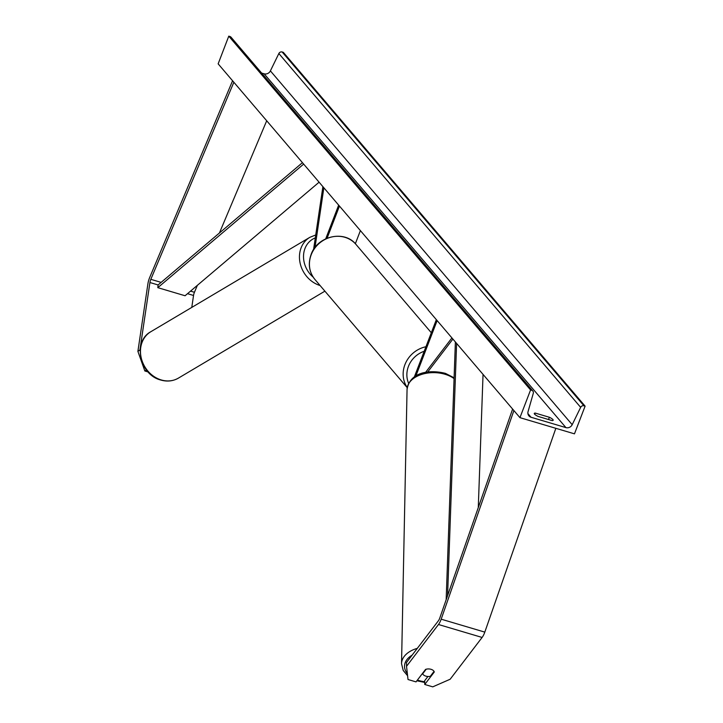 <?xml version="1.0" encoding="UTF-8"?>
<svg xmlns="http://www.w3.org/2000/svg" width="723" height="723" viewBox="0 0 723 723"><rect width="100%" height="100%" fill="white"/><g stroke="black" fill="none" stroke-linecap="round" stroke-linejoin="round"><path stroke-width="1.08" d="M427.908 676.502L424.681 680.714L424.744 684.473L434.297 671.983A6.064 3.832 179 0 0 430.998 669.299A6.064 3.832 179 0 0 425.576 669.39L416.023 681.888L408.016 679.512L406.534 666.299L438.481 624.509A9.706 3.371 -73.5 0 0 440.894 619.963A9.706 3.371 -73.5 0 0 441.184 619.177L513.89 410.565M424.744 684.473L432.752 686.85L450.158 679.24L482.105 637.451A9.706 3.371 -73.5 0 0 484.518 632.905A9.706 3.371 -73.5 0 0 484.808 632.119L555.842 428.314M406.534 666.299L406.471 662.53L438.418 620.741A4.853 1.681 -73.5 0 0 439.62 618.472A4.853 1.681 -73.5 0 0 439.765 618.084L512.616 409.073M140.172 350.763L139.91 350.04L137.894 351.36L147.899 283.85A9.706 3.371 106.5 0 1 149.39 278.219A9.706 3.371 106.5 0 1 149.697 277.46L232.571 80.768M191.776 307.411L193.538 295.472A4.853 1.681 106.5 0 1 194.288 292.661A4.853 1.681 106.5 0 1 194.442 292.282L197.37 285.332M139.91 350.04L149.923 282.521A4.853 1.681 106.5 0 1 150.664 279.711A4.853 1.681 106.5 0 1 150.818 279.331L233.845 82.268M137.894 351.36L144.844 370.98L148.125 371.956M144.844 370.98L146.444 369.941M219.421 232.996L266.697 120.777M315.011 247.501L323.859 187.79M313.565 249.58L322.892 186.651M360.388 230.619L355.355 243.732M338.653 205.133L325.721 238.825M339.449 206.064L327.103 238.21M436.34 319.656L414.803 375.752A9.101 3.154 -73.5 0 0 414.324 377.108M425.576 372.381L451.92 337.921M427.709 371.993L452.896 339.06M437.135 320.587L415.815 376.132M434.044 671.405L430.266 676.339A6.064 3.895 1.2 0 1 425.693 676.086A6.064 3.895 1.2 0 1 422.639 673.863L422.648 673.221M426.19 669.218L422.639 673.863M535.201 413.068L549.381 417.27A7.582 1.563 -159 0 1 553.158 420.262A7.582 1.563 -159 0 1 552.236 420.623L538.057 416.412A7.582 1.563 -159 0 1 534.541 414.125A7.582 1.563 -159 0 1 534.279 413.429A7.582 1.563 -159 0 1 535.201 413.068L534.722 414.315M519.945 417.659L574.469 433.845L585.106 406.145L583.958 405.802A2.729 2.494 139.5 0 0 580.65 407.347L572.191 424.699A5.151 4.718 -40.5 0 1 565.928 427.609L531.034 417.252A5.151 4.718 -40.5 0 1 528.061 411.604L533.294 393.294A2.729 2.494 139.5 0 0 531.721 390.303L530.574 389.959L519.945 417.659L218.147 63.85L228.775 36.15L530.574 389.959M585.106 406.145L283.308 52.336L282.16 51.993A2.729 2.494 139.5 0 0 278.852 53.529L270.393 70.89A5.151 4.718 -40.5 0 1 264.13 73.8L261.609 73.05M532.842 391.026L231.044 37.207A2.729 2.494 139.5 0 0 229.923 36.493L228.775 36.15M549.381 417.27L548.513 419.521M478.283 507.564L483.045 374.406M447.582 595.662L456.602 343.407M446.163 599.719L455.382 341.979M149.923 282.521L158.102 284.952L302.431 162.666M158.102 284.952L157.813 287.664L185.07 295.752L319.096 182.196M157.813 287.664L303.651 164.094M441.184 619.177L484.808 632.119M438.481 624.509L482.105 637.451M150.818 279.331L161.121 282.386M190.538 291.116L194.442 292.282M187.519 293.683L193.538 295.472M424.202 351.279A23.958 21.916 139.5 0 0 408.441 366.38A23.958 21.916 139.5 0 0 408.658 383.389M407.239 387.51A26.986 24.69 -40.5 0 1 404.925 364.636A26.986 24.69 -40.5 0 1 425.946 346.733M311.206 254.767A26.986 24.69 139.5 0 0 314.939 279.485C309.119 272.128 307.844 263.796 311.107 254.496C317.28 235.96 344.528 229.67 356.005 244.455A26.986 24.69 139.5 0 0 331.694 236.981A26.986 24.69 139.5 0 0 311.206 254.767M412.119 655.146A23.958 15.382 -178.8 0 0 407.356 673.583M417.397 680.09A23.958 15.382 -178.8 0 0 417.993 680.28A23.958 15.382 -178.8 0 0 424.699 681.726M407.591 675.743L403.199 670.438L401.536 663.705A26.986 17.325 1.2 0 1 417.307 648.359M454.071 378.599A26.986 17.325 -178.8 0 0 445.847 374.532A26.986 17.325 -178.8 0 0 407.058 389.435C409.941 371.595 430.149 369.489 445.458 373.384L454.098 377.795M264.13 73.8L565.928 427.609M527.907 413.583L531.034 417.252M282.16 51.993L583.958 405.802M229.923 36.493L531.721 390.303M270.393 70.89L572.191 424.699M278.852 53.529L580.65 407.347M150.863 331.694C132.571 341.301 139.584 374.631 160.461 379.946C166.905 381.861 172.896 381.256 178.418 378.111A26.986 23.109 -120.7 0 1 160.949 379.855A26.986 23.109 -120.7 0 1 141.084 357.252A26.986 23.109 -120.7 0 1 150.863 331.694L309.851 237.325A26.986 23.109 59.3 0 0 300.063 262.874A26.986 23.109 59.3 0 0 319.928 285.477A26.986 23.109 59.3 0 0 320.09 285.531M313.176 277.135A23.958 20.506 -120.7 0 1 315.3 237.885M407.221 387.664L314.939 279.485M431.315 332.743L356.005 244.455M416.873 680.768L424.708 682.449M401.536 663.705L407.058 389.435M178.418 378.111L324.898 291.161M315.734 234.957L309.851 237.325"/></g></svg>
